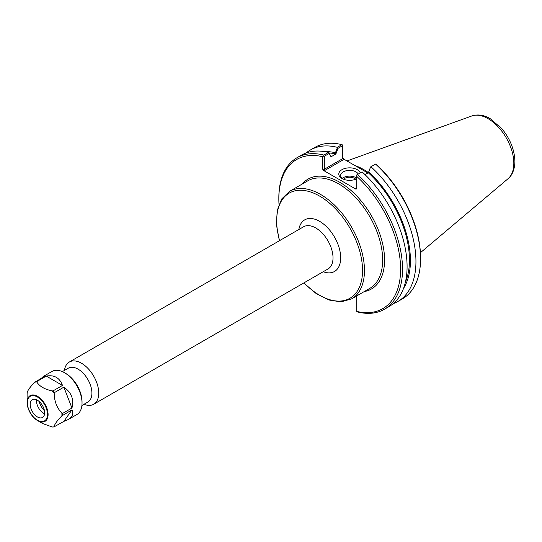<?xml version="1.0" encoding="UTF-8"?>
<svg xmlns="http://www.w3.org/2000/svg" width="542" height="542" viewBox="0 0 542 542"><rect width="100%" height="100%" fill="white"/><g stroke="black" fill="none" stroke-linecap="round" stroke-linejoin="round"><path stroke-width="0.81" d="M83.99 404.278A24.376 14.072 -120 0 0 93.685 404.257A24.376 14.072 -120 0 0 98.739 393.099A24.376 14.072 -120 0 0 88.095 368.567A24.376 14.072 -120 0 0 69.308 362.036A24.376 14.072 -120 0 0 64.444 370.416M81.91 405.484L87.858 402.049A19.553 11.287 -120 0 0 91.91 393.099A19.553 11.287 -120 0 0 83.373 373.424A19.553 11.287 -120 0 0 68.306 368.187L62.357 371.622M328.926 152.952A81.124 46.836 60 0 1 335.877 154.03L338.005 148.339L342.673 145.649L342.673 158.65L324.319 169.253L324.319 156.245L328.933 153.576L331.06 156.767L328.764 152.709L328.933 153.576M324.55 151.625A82.519 47.642 60 0 1 335.457 152.742L335.877 153.982M331.06 156.767L335.877 154.03M368.702 171.936L370.579 166.95L368.702 171.936A82.519 47.642 60 0 1 403.526 288.419M368.282 172.688L368.282 172.735A81.124 46.836 60 0 1 405.423 282.097M370.579 166.95L370.924 166.746A87.472 50.501 60 0 1 397.835 301.508A87.472 50.501 60 0 1 393.18 303.676M355.816 188.48L356.717 187.959L355.816 188.48L355.816 189.097L356.717 188.88L356.717 174.951L362.063 171.868A87.472 50.501 -120 0 1 388.973 306.63L384.413 309.258A87.472 50.501 -120 0 0 357.503 174.497M368.282 172.735L365.01 174.626M370.924 166.746L375.62 164.036L376.67 164.836A86.117 49.722 -120 0 1 420.565 257.701L420.565 258.805A87.472 50.501 60 0 1 402.449 298.845L397.835 301.508M338.005 148.339L337.334 147.756L335.457 152.742M306.162 152.959A87.472 50.501 60 0 1 310.37 150.005L314.983 147.343A87.472 50.501 60 0 1 341.887 144.653L342.673 145.012L342.673 145.649M341.887 144.653L337.273 147.322L337.334 147.756M324.692 170.506L324.319 169.253L322.72 169.253L323.628 170.506L324.692 170.506L343.574 159.605L342.673 158.65M367.835 172.993L343.574 158.989L342.673 157.729M324.319 156.245L323.77 155.927L322.72 156.733L322.72 169.253M384.413 309.258A87.472 50.501 -120 0 1 357.503 311.948L356.717 311.589L356.717 295.925M361.738 169.477A61.625 35.576 60 0 1 364.481 171.062M342.666 178.874A9.004 5.203 180 0 1 340.613 175.561A9.004 5.203 180 0 1 348.31 170.418A9.004 5.203 180 0 1 358.242 174.07M360.24 172.918A10.813 6.24 0 0 0 344.556 168.569A10.813 6.24 0 0 0 341.975 178.501A10.813 6.24 0 0 0 356.717 178.792M356.717 178.149A9.004 5.203 0 0 0 342.131 178.453M355.816 189.097L323.628 170.506M355.721 179.239A7.107 4.106 0 0 0 354.644 178.44A7.107 4.106 0 0 0 343.513 179.239M279.001 204.273A86.117 49.722 60 0 1 278.832 198.907A86.117 49.722 60 0 1 322.72 156.733M328.764 152.709L328.411 152.438L323.852 155.066L323.77 155.927M323.852 155.066A87.472 50.501 -120 0 0 296.941 157.756A87.472 50.501 -120 0 0 278.832 197.796L278.832 198.907M356.717 176.36A86.117 49.722 60 0 1 400.613 269.218A86.117 49.722 60 0 1 356.717 311.393M375.538 164.084A87.472 50.501 60 0 1 420.565 258.805M310.37 150.005A87.472 50.501 60 0 1 337.273 147.322M328.411 152.438A87.472 50.501 -120 0 0 301.501 155.127L296.941 157.756M368.336 172.539A62.073 35.84 -120 0 0 354.847 165.5M44.64 412.767A10.217 5.901 60 0 1 42.527 417.448A10.217 5.901 60 0 1 32.303 411.547A10.217 5.901 60 0 1 32.303 399.745A10.217 5.901 60 0 1 40.183 402.482A10.217 5.901 60 0 1 44.64 412.767M54.437 426.832L54.193 426.798C54.356 424.542 56.917 420.897 61.883 415.863L71.957 409.874C73.719 413.763 72.465 416.994 68.197 419.555L63.861 421.391L54.193 426.798A24.62 14.214 60 0 1 52.201 426.974L53.048 426.954M61.883 413.2C56.917 407.984 54.356 401.378 54.193 393.384L54.437 392.604L63.861 387.157C71.436 392.401 74.132 399.359 71.957 408.024L62.533 413.465L61.883 413.2A24.62 14.214 60 0 1 61.924 414.549A24.62 14.214 60 0 1 61.883 415.863M52.201 390.897C44.668 389.325 39.546 386.371 36.822 382.022L36.863 381.527L46.287 376.087C54.295 374.678 59.695 377.794 62.479 385.437L53.048 390.877L52.201 390.897A24.62 14.214 60 0 1 54.193 393.384M41.517 378.167L43.313 376.46L44.898 376.209L34.823 382.198C29.857 387.232 27.296 390.877 27.141 393.14L27.1 394.447A24.62 14.214 60 0 1 27.141 393.14M27.1 394.447L27.1 402.428C27.703 410.159 31.206 416.222 37.601 420.612A14.844 8.57 -120 0 0 48.096 414.549A14.844 8.57 -120 0 0 37.601 396.365A14.844 8.57 -120 0 0 27.1 402.428A14.844 8.57 -120 0 0 37.601 420.612L42.723 423.573L52.201 426.974M44.261 409.887A14.932 8.618 60 0 1 43.739 409.339L43.374 409.556M44.295 410.03A15.996 9.234 60 0 1 43.739 409.339M44.458 410.775A13.821 7.981 60 0 1 39.044 401.412M71.957 409.874L63.861 421.391M63.861 387.157L71.957 408.024M46.287 376.087L62.479 385.437M43.313 376.46L51.991 371.446A24.885 14.37 60 0 1 64.437 372.679A24.885 14.37 60 0 1 82.032 403.153A24.885 14.37 60 0 1 76.876 414.549L68.197 419.555M64.437 372.679L65.69 373.404A23.103 13.34 60 0 1 82.032 401.703L82.032 403.153M44.586 413.763A10.217 5.901 60 0 1 36.524 399.8M364.238 291.582A63.428 36.619 -120 0 0 371.439 215.75A63.428 36.619 -120 0 0 302.165 184.063M289.53 191.36L307.727 180.859A62.073 35.84 60 0 1 355.559 197.484A62.073 35.84 60 0 1 382.659 259.957A62.073 35.84 60 0 1 369.8 288.371L351.602 298.879A62.073 35.84 -120 0 0 364.461 270.458A62.073 35.84 -120 0 0 337.368 207.993A62.073 35.84 -120 0 0 289.53 191.36L281.664 198.995L277.206 210.479L276.44 224.781L279.36 240.756M279.618 240.614A60.718 35.054 60 0 1 311.664 192.363A60.718 35.054 60 0 1 362.544 270.458A60.718 35.054 60 0 1 303.994 282.836M323.235 271.732A29.796 17.202 -120 0 0 340.681 257.836A29.796 17.202 -120 0 0 321.426 222.484A29.796 17.202 -120 0 0 298.852 229.503M69.308 362.036L303.588 226.773A24.376 14.072 60 0 1 322.375 233.304A24.376 14.072 60 0 1 333.018 257.836A24.376 14.072 60 0 1 327.971 268.995L93.685 404.257M343.574 159.605L343.574 158.989M508.064 178.697C510.544 176.861 514.656 171.794 514.9 161.408C514.534 149.809 510.191 138.901 501.872 128.678L490.178 118.651C483.898 114.972 477.78 114.077 471.845 115.954A36.416 21.023 60 0 1 499.148 127.953A36.416 21.023 60 0 1 513.823 163.278A36.416 21.023 60 0 1 508.064 178.697L420.416 252.708M47.466 414.4A14.221 8.211 60 0 1 32.384 415.748A14.221 8.211 60 0 1 32.384 395.64A14.221 8.211 60 0 1 47.466 414.4M34.823 382.198A24.62 14.214 60 0 1 36.822 382.022M35.474 381.656A24.885 14.37 60 0 1 36.863 381.527M53.048 390.877A24.885 14.37 60 0 1 54.437 392.604M62.533 413.465A24.885 14.37 60 0 1 62.554 414.4A24.885 14.37 60 0 1 62.533 415.314M303.744 282.985L316.115 293.507L328.892 299.997L341.06 301.874L351.602 298.879M471.845 115.954L346.982 160.954M54.288 426.893L52.682 427.035"/></g></svg>
